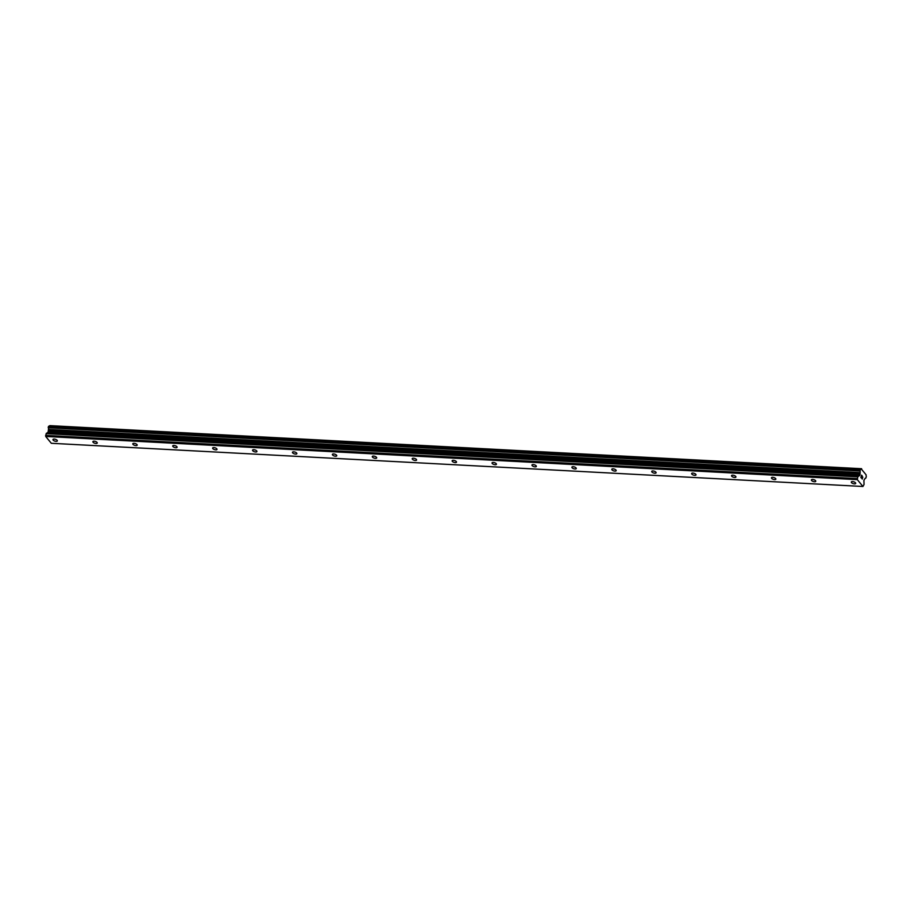 <?xml version="1.0" encoding="UTF-8"?>
<svg xmlns="http://www.w3.org/2000/svg" width="912" height="912" viewBox="0 0 912 912"><rect width="100%" height="100%" fill="white"/><g stroke="black" fill="none" stroke-linecap="round" stroke-linejoin="round"><path stroke-width="1.37" d="M854.43 483.85A2.291 0.946 17.9 0 1 852.184 483.166A2.291 0.946 17.9 0 1 851.306 482.003A2.291 0.946 17.9 0 1 852.56 481.57A2.291 0.946 17.9 0 1 854.795 482.254A2.291 0.946 17.9 0 1 855.673 483.417A2.291 0.946 17.9 0 1 854.43 483.85M814.507 481.73A2.291 0.946 17.9 0 1 812.273 481.046A2.291 0.946 17.9 0 1 811.384 479.883A2.291 0.946 17.9 0 1 812.638 479.45A2.291 0.946 17.9 0 1 814.872 480.134A2.291 0.946 17.9 0 1 815.761 481.297A2.291 0.946 17.9 0 1 814.507 481.73M774.596 479.598A2.291 0.946 17.9 0 1 772.35 478.914A2.291 0.946 17.9 0 1 771.472 477.751A2.291 0.946 17.9 0 1 772.726 477.318A2.291 0.946 17.9 0 1 774.961 478.013A2.291 0.946 17.9 0 1 775.838 479.165A2.291 0.946 17.9 0 1 774.596 479.598M734.673 477.478A2.291 0.946 17.9 0 1 732.439 476.794A2.291 0.946 17.9 0 1 731.549 475.631A2.291 0.946 17.9 0 1 732.803 475.198A2.291 0.946 17.9 0 1 735.038 475.882A2.291 0.946 17.9 0 1 735.927 477.044A2.291 0.946 17.9 0 1 734.673 477.478M694.762 475.357A2.291 0.946 17.9 0 1 692.516 474.662A2.291 0.946 17.9 0 1 691.638 473.51A2.291 0.946 17.9 0 1 692.892 473.077A2.291 0.946 17.9 0 1 695.126 473.761A2.291 0.946 17.9 0 1 696.004 474.924A2.291 0.946 17.9 0 1 694.762 475.357M654.839 473.225A2.291 0.946 17.9 0 1 652.604 472.541A2.291 0.946 17.9 0 1 651.727 471.379A2.291 0.946 17.9 0 1 652.969 470.945A2.291 0.946 17.9 0 1 655.215 471.641A2.291 0.946 17.9 0 1 656.093 472.792A2.291 0.946 17.9 0 1 654.839 473.225M614.927 471.105A2.291 0.946 17.9 0 1 612.682 470.421A2.291 0.946 17.9 0 1 611.804 469.258A2.291 0.946 17.9 0 1 613.058 468.825A2.291 0.946 17.9 0 1 615.292 469.509A2.291 0.946 17.9 0 1 616.17 470.672A2.291 0.946 17.9 0 1 614.927 471.105M575.005 468.985A2.291 0.946 17.9 0 1 572.77 468.289A2.291 0.946 17.9 0 1 571.892 467.138A2.291 0.946 17.9 0 1 573.135 466.705A2.291 0.946 17.9 0 1 575.381 467.389A2.291 0.946 17.9 0 1 576.259 468.54A2.291 0.946 17.9 0 1 575.005 468.985M535.093 466.853A2.291 0.946 17.9 0 1 532.847 466.169A2.291 0.946 17.9 0 1 531.97 465.006A2.291 0.946 17.9 0 1 533.224 464.573A2.291 0.946 17.9 0 1 535.458 465.257A2.291 0.946 17.9 0 1 536.336 466.42A2.291 0.946 17.9 0 1 535.093 466.853M495.17 464.732A2.291 0.946 17.9 0 1 492.936 464.048A2.291 0.946 17.9 0 1 492.058 462.886A2.291 0.946 17.9 0 1 493.301 462.452A2.291 0.946 17.9 0 1 495.547 463.136A2.291 0.946 17.9 0 1 496.424 464.299A2.291 0.946 17.9 0 1 495.17 464.732M455.259 462.612A2.291 0.946 17.9 0 1 453.025 461.917A2.291 0.946 17.9 0 1 452.135 460.765A2.291 0.946 17.9 0 1 453.389 460.321A2.291 0.946 17.9 0 1 455.624 461.016A2.291 0.946 17.9 0 1 456.502 462.167A2.291 0.946 17.9 0 1 455.259 462.612M415.336 460.48A2.291 0.946 17.9 0 1 413.102 459.796A2.291 0.946 17.9 0 1 412.224 458.633A2.291 0.946 17.9 0 1 413.467 458.2A2.291 0.946 17.9 0 1 415.712 458.884A2.291 0.946 17.9 0 1 416.59 460.047A2.291 0.946 17.9 0 1 415.336 460.48M375.425 458.36A2.291 0.946 17.9 0 1 373.19 457.676A2.291 0.946 17.9 0 1 372.301 456.513A2.291 0.946 17.9 0 1 373.555 456.08A2.291 0.946 17.9 0 1 375.79 456.764A2.291 0.946 17.9 0 1 376.679 457.927A2.291 0.946 17.9 0 1 375.425 458.36M335.502 456.228A2.291 0.946 17.9 0 1 333.268 455.544A2.291 0.946 17.9 0 1 332.39 454.393A2.291 0.946 17.9 0 1 333.632 453.948A2.291 0.946 17.9 0 1 335.878 454.643A2.291 0.946 17.9 0 1 336.756 455.795A2.291 0.946 17.9 0 1 335.502 456.228M295.591 454.108A2.291 0.946 17.9 0 1 293.356 453.424A2.291 0.946 17.9 0 1 292.467 452.261A2.291 0.946 17.9 0 1 293.721 451.828A2.291 0.946 17.9 0 1 295.955 452.512A2.291 0.946 17.9 0 1 296.845 453.674A2.291 0.946 17.9 0 1 295.591 454.108M255.679 451.987A2.291 0.946 17.9 0 1 253.433 451.292A2.291 0.946 17.9 0 1 252.556 450.14A2.291 0.946 17.9 0 1 253.798 449.707A2.291 0.946 17.9 0 1 256.044 450.391A2.291 0.946 17.9 0 1 256.922 451.554A2.291 0.946 17.9 0 1 255.679 451.987M215.756 449.855A2.291 0.946 17.9 0 1 213.522 449.171A2.291 0.946 17.9 0 1 212.633 448.009A2.291 0.946 17.9 0 1 213.887 447.575A2.291 0.946 17.9 0 1 216.121 448.271A2.291 0.946 17.9 0 1 217.01 449.422A2.291 0.946 17.9 0 1 215.756 449.855M175.845 447.735A2.291 0.946 17.9 0 1 173.599 447.051A2.291 0.946 17.9 0 1 172.721 445.888A2.291 0.946 17.9 0 1 173.975 445.455A2.291 0.946 17.9 0 1 176.21 446.139A2.291 0.946 17.9 0 1 177.088 447.302A2.291 0.946 17.9 0 1 175.845 447.735M135.922 445.615A2.291 0.946 17.9 0 1 133.688 444.919A2.291 0.946 17.9 0 1 132.799 443.768A2.291 0.946 17.9 0 1 134.053 443.335A2.291 0.946 17.9 0 1 136.287 444.019A2.291 0.946 17.9 0 1 137.176 445.181A2.291 0.946 17.9 0 1 135.922 445.615M96.011 443.483A2.291 0.946 17.9 0 1 93.765 442.799A2.291 0.946 17.9 0 1 92.887 441.636A2.291 0.946 17.9 0 1 94.141 441.203A2.291 0.946 17.9 0 1 96.376 441.887A2.291 0.946 17.9 0 1 97.253 443.05A2.291 0.946 17.9 0 1 96.011 443.483M56.088 441.362A2.291 0.946 17.9 0 1 53.854 440.678A2.291 0.946 17.9 0 1 52.976 439.516A2.291 0.946 17.9 0 1 54.218 439.082A2.291 0.946 17.9 0 1 56.453 439.766A2.291 0.946 17.9 0 1 57.342 440.929A2.291 0.946 17.9 0 1 56.088 441.362M862.946 486.484L51.311 443.289L45.703 436.449L46.17 433.645L857.804 476.839L859.777 475.323L860.107 472.633A1.528 0.752 93 0 0 859.948 470.98L860.461 469.406A1.528 0.752 93 0 0 860.677 469.486A1.528 0.752 93 0 0 861.293 468.962L866.183 474.935A1.528 0.752 93 0 0 866.332 476.577L865.83 478.15A1.528 0.752 93 0 0 865.602 478.07A1.528 0.752 93 0 0 864.998 478.606L863.892 480.35L864.04 484.443L862.946 486.484L857.337 479.644L857.804 476.839M860.404 469.395L48.769 426.189L48.302 427.785A1.528 0.752 93 0 1 48.461 429.438L48.131 432.128L46.17 433.645M49.294 426.223A1.528 0.752 93 0 0 49.647 425.767L861.293 468.962M861.635 468.711L49.647 425.767M861.601 475.391L861.316 476.303L861.601 475.391L862.205 475.904L861.578 475.152L862.148 476.053M861.566 476.816L860.974 477.364L861.259 476.452M860.974 477.364L861.521 478.036L860.962 477.364M861.464 478.184L860.848 477.432L861.578 475.152M862.228 479.108L862.798 477.044M45.6 435.4L857.246 478.595M45.703 436.449L857.337 479.644M48.461 429.746L860.096 472.94M48.461 429.438L860.107 472.633M49.784 425.63L861.43 468.825M46.409 433.28L858.055 476.486M47.891 432.482L859.537 475.688M48.131 432.128L859.777 475.323M48.473 431.091L860.107 474.297M48.53 430.51L860.164 473.716M48.302 427.785L859.948 470.98M48.256 427.591L859.902 470.797M48.245 427.42L859.879 470.626M48.268 427.135L859.913 470.33M48.496 426.428L860.141 469.634M48.621 426.257L860.255 469.452M48.712 426.2L860.347 469.406"/></g></svg>
